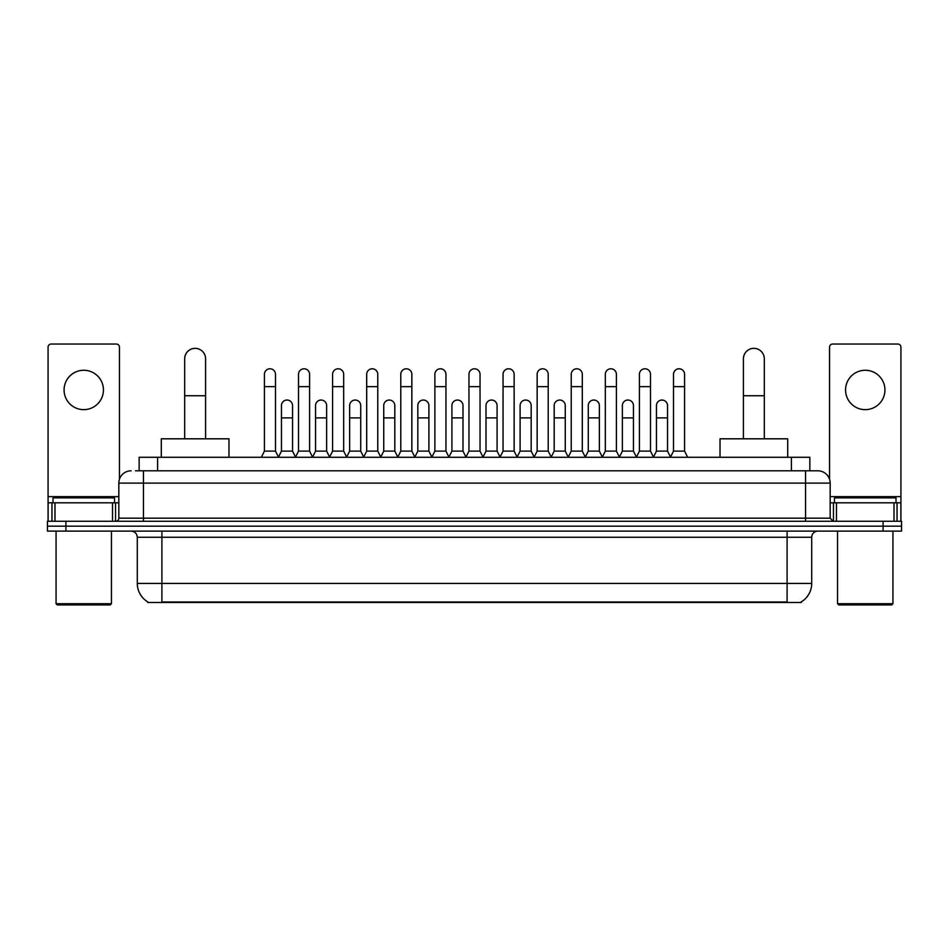 <?xml version="1.0" encoding="UTF-8"?>
<svg xmlns="http://www.w3.org/2000/svg" width="949" height="949" viewBox="0 0 949 949"><rect width="100%" height="100%" fill="white"/><g stroke="black" fill="none" stroke-linecap="round" stroke-linejoin="round"><path stroke-width="1.42" d="M139.147 470.811L139.147 457.276L809.853 457.276L809.853 470.811M801.253 601.891L801.253 602.496L147.747 602.496L147.747 601.891M147.937 601.998A21.542 21.542 0 0 1 137.285 583.421L161.899 583.421L161.899 601.998L787.101 601.998L787.101 583.421L811.715 583.421L811.715 537.264A6.157 6.157 0 0 1 817.86 531.108M137.285 583.421L137.285 537.264C136.929 533.528 134.877 531.476 131.14 531.108M801.063 601.998A21.542 21.542 0 0 0 811.715 583.421M65.908 521.262L901.55 521.262L901.55 526.185L47.45 526.185L47.45 531.108L65.908 531.108L65.908 526.185L47.45 526.185L47.45 521.262L65.908 521.262L65.908 526.185L901.55 526.185L901.55 531.108L65.908 531.108M135.731 470.811L817.86 470.811A12.301 12.301 0 0 1 830.173 483.112L830.173 518.19L833.246 521.262M135.446 470.811L143.441 470.811L143.441 483.112L118.827 483.112L118.827 518.19A3.072 3.072 0 0 1 115.754 521.262M131.14 470.811A12.301 12.301 0 0 0 118.827 483.112M830.173 483.112L805.559 483.112L805.559 470.811L817.86 470.811M83.761 370.264A19.692 19.692 0 0 0 64.069 389.956A19.692 19.692 0 0 0 83.761 409.648A19.692 19.692 0 0 0 103.441 389.956A19.692 19.692 0 0 0 83.761 370.264M112.528 521.262L112.528 502.804L54.983 502.804L54.983 521.262M119.444 479.269L119.444 347.12A3.072 3.072 0 0 0 116.371 344.048L51.139 344.048A3.072 3.072 0 0 0 48.067 347.12L48.067 502.804L54.983 502.804M112.528 502.804L118.827 502.804M48.067 521.262L48.067 502.804M110.214 604.952L57.296 604.952L56.062 603.718L111.448 603.718L110.214 604.952M56.062 531.108L56.062 603.718M111.448 531.108L111.448 603.718M114.521 502.804L114.521 497.881L52.99 497.881L52.99 502.804M184.675 438.806L184.675 358.817A10.463 10.463 0 0 1 195.138 348.354A10.463 10.463 0 0 1 205.589 358.817A10.463 10.463 0 0 0 195.138 348.354M205.589 438.806L205.589 358.817M228.982 457.276L228.982 438.806L161.294 438.806L161.294 457.276M743.411 438.806L743.411 358.817A10.463 10.463 0 0 1 753.862 348.354A10.463 10.463 0 0 1 764.325 358.817A10.463 10.463 0 0 0 753.862 348.354M764.325 438.806L764.325 358.817M787.706 457.276L787.706 438.806L720.018 438.806L720.018 457.276M261.343 457.276L264.415 451.119L275.495 451.119L278.579 457.276M275.495 451.119L275.495 374.321A5.54 5.54 0 0 0 269.955 368.781A5.54 5.54 0 0 1 270.311 368.793M264.415 451.119L264.415 386.634L275.495 386.634M264.415 386.634L264.415 374.321A5.54 5.54 0 0 1 269.955 368.781M295.436 457.276L298.508 451.119L309.588 451.119L312.66 457.276M309.588 451.119L309.588 374.321A5.54 5.54 0 0 0 304.048 368.781A5.54 5.54 0 0 1 304.392 368.793M298.508 451.119L298.508 386.634L309.588 386.634M298.508 386.634L298.508 374.321A5.54 5.54 0 0 1 304.048 368.781M329.528 457.276L332.601 451.119L343.68 451.119L346.753 457.276M343.68 451.119L343.68 374.321A5.54 5.54 0 0 0 338.141 368.781A5.54 5.54 0 0 1 338.485 368.793M332.601 451.119L332.601 386.634L343.68 386.634M332.601 386.634L332.601 374.321A5.54 5.54 0 0 1 338.141 368.781M363.609 457.276L366.694 451.119L377.773 451.119L380.846 457.276M377.773 451.119L377.773 374.321A5.54 5.54 0 0 0 372.233 368.781A5.54 5.54 0 0 1 372.577 368.793M366.694 451.119L366.694 386.634L377.773 386.634M366.694 386.634L366.694 374.321A5.54 5.54 0 0 1 372.233 368.781M397.702 457.276L400.786 451.119L411.854 451.119L414.938 457.276M411.854 451.119L411.854 374.321A5.54 5.54 0 0 0 406.314 368.781A5.54 5.54 0 0 1 406.67 368.793M400.786 451.119L400.786 386.634L411.854 386.634M400.786 386.634L400.786 374.321A5.54 5.54 0 0 1 406.314 368.781M431.795 457.276L434.867 451.119L445.947 451.119L449.019 457.276M445.947 451.119L445.947 374.321A5.54 5.54 0 0 0 440.407 368.781A5.54 5.54 0 0 1 440.763 368.793M434.867 451.119L434.867 386.634L445.947 386.634M434.867 386.634L434.867 374.321A5.54 5.54 0 0 1 440.407 368.781M465.888 457.276L468.96 451.119L480.04 451.119L483.112 457.276M480.04 451.119L480.04 374.321A5.54 5.54 0 0 0 474.5 368.781A5.54 5.54 0 0 1 474.844 368.793M468.96 451.119L468.96 386.634L480.04 386.634M468.96 386.634L468.96 374.321A5.54 5.54 0 0 1 474.5 368.781M499.981 457.276L503.053 451.119L514.133 451.119L517.205 457.276M514.133 451.119L514.133 374.321A5.54 5.54 0 0 0 508.593 368.781A5.54 5.54 0 0 1 508.937 368.793M503.053 451.119L503.053 386.634L514.133 386.634M503.053 386.634L503.053 374.321A5.54 5.54 0 0 1 508.593 368.781M534.062 457.276L537.146 451.119L548.214 451.119L551.298 457.276M548.214 451.119L548.214 374.321A5.54 5.54 0 0 0 542.686 368.781A5.54 5.54 0 0 1 543.03 368.793M537.146 451.119L537.146 386.634L548.214 386.634M537.146 386.634L537.146 374.321A5.54 5.54 0 0 1 542.686 368.781M568.154 457.276L571.227 451.119L582.306 451.119L585.391 457.276M582.306 451.119L582.306 374.321A5.54 5.54 0 0 0 576.767 368.781A5.54 5.54 0 0 1 577.122 368.793M571.227 451.119L571.227 386.634L582.306 386.634M571.227 386.634L571.227 374.321A5.54 5.54 0 0 1 576.767 368.781M602.247 457.276L605.32 451.119L616.399 451.119L619.472 457.276M616.399 451.119L616.399 374.321A5.54 5.54 0 0 0 610.859 368.781A5.54 5.54 0 0 1 611.203 368.793M605.32 451.119L605.32 386.634L616.399 386.634M605.32 386.634L605.32 374.321A5.54 5.54 0 0 1 610.859 368.781M636.34 457.276L639.412 451.119L650.492 451.119L653.564 457.276M650.492 451.119L650.492 374.321A5.54 5.54 0 0 0 644.952 368.781A5.54 5.54 0 0 1 645.296 368.793M639.412 451.119L639.412 386.634L650.492 386.634M639.412 386.634L639.412 374.321A5.54 5.54 0 0 1 644.952 368.781M670.421 457.276L673.505 451.119L684.585 451.119L687.657 457.276M684.585 451.119L684.585 374.321A5.54 5.54 0 0 0 679.045 368.781A5.54 5.54 0 0 1 679.389 368.793M673.505 451.119L673.505 386.634L684.585 386.634M673.505 386.634L673.505 374.321A5.54 5.54 0 0 1 679.045 368.781M278.484 457.086L281.462 451.119L292.541 451.119L295.53 457.086M292.541 451.119L292.541 405.579A5.54 5.54 0 0 0 287.357 400.051A5.54 5.54 0 0 1 292.541 405.579M281.462 451.119L281.462 417.892L292.541 417.892M281.462 417.892L281.462 405.579A5.54 5.54 0 0 1 287.357 400.051M312.577 457.086L315.554 451.119L326.634 451.119L329.611 457.086M326.634 451.119L326.634 405.579A5.54 5.54 0 0 0 321.438 400.051A5.54 5.54 0 0 1 326.634 405.579M315.554 451.119L315.554 417.892L326.634 417.892M315.554 417.892L315.554 405.579A5.54 5.54 0 0 1 321.438 400.051M346.658 457.086L349.647 451.119L360.727 451.119L363.704 457.086M360.727 451.119L360.727 405.579A5.54 5.54 0 0 0 355.531 400.051A5.54 5.54 0 0 1 360.727 405.579M349.647 451.119L349.647 417.892L360.727 417.892M349.647 417.892L349.647 405.579A5.54 5.54 0 0 1 355.531 400.051M380.751 457.086L383.74 451.119L394.808 451.119L397.797 457.086M394.808 451.119L394.808 405.579A5.54 5.54 0 0 0 389.624 400.051A5.54 5.54 0 0 1 394.808 405.579M383.74 451.119L383.74 417.892L394.808 417.892M383.74 417.892L383.74 405.579A5.54 5.54 0 0 1 389.624 400.051M414.843 457.086L417.821 451.119L428.901 451.119L431.89 457.086M428.901 451.119L428.901 405.579A5.54 5.54 0 0 0 423.717 400.051A5.54 5.54 0 0 1 428.901 405.579M417.821 451.119L417.821 417.892L428.901 417.892M417.821 417.892L417.821 405.579A5.54 5.54 0 0 1 423.717 400.051M448.936 457.086L451.914 451.119L462.993 451.119L465.983 457.086M462.993 451.119L462.993 405.579A5.54 5.54 0 0 0 457.798 400.051A5.54 5.54 0 0 1 462.993 405.579M451.914 451.119L451.914 417.892L462.993 417.892M451.914 417.892L451.914 405.579A5.54 5.54 0 0 1 457.798 400.051M483.017 457.086L486.007 451.119L497.086 451.119L500.064 457.086M497.086 451.119L497.086 405.579A5.54 5.54 0 0 0 491.89 400.051A5.54 5.54 0 0 1 497.086 405.579M486.007 451.119L486.007 417.892L497.086 417.892M486.007 417.892L486.007 405.579A5.54 5.54 0 0 1 491.89 400.051M517.11 457.086L520.099 451.119L531.179 451.119L534.157 457.086M531.179 451.119L531.179 405.579A5.54 5.54 0 0 0 525.983 400.051A5.54 5.54 0 0 1 531.179 405.579M520.099 451.119L520.099 417.892L531.179 417.892M520.099 417.892L520.099 405.579A5.54 5.54 0 0 1 525.983 400.051M551.203 457.086L554.192 451.119L565.26 451.119L568.249 457.086M565.26 451.119L565.26 405.579A5.54 5.54 0 0 0 560.076 400.051A5.54 5.54 0 0 1 565.26 405.579M554.192 451.119L554.192 417.892L565.26 417.892M554.192 417.892L554.192 405.579A5.54 5.54 0 0 1 560.076 400.051M585.296 457.086L588.273 451.119L599.353 451.119L602.342 457.086M599.353 451.119L599.353 405.579A5.54 5.54 0 0 0 594.169 400.051A5.54 5.54 0 0 1 599.353 405.579M588.273 451.119L588.273 417.892L599.353 417.892M588.273 417.892L588.273 405.579A5.54 5.54 0 0 1 594.169 400.051M619.389 457.086L622.366 451.119L633.446 451.119L636.423 457.086M633.446 451.119L633.446 405.579A5.54 5.54 0 0 0 628.25 400.051A5.54 5.54 0 0 1 633.446 405.579M622.366 451.119L622.366 417.892L633.446 417.892M622.366 417.892L622.366 405.579A5.54 5.54 0 0 1 628.25 400.051M653.47 457.086L656.459 451.119L667.538 451.119L670.516 457.086M667.538 451.119L667.538 405.579A5.54 5.54 0 0 0 662.343 400.051A5.54 5.54 0 0 1 667.538 405.579M656.459 451.119L656.459 417.892L667.538 417.892M656.459 417.892L656.459 405.579A5.54 5.54 0 0 1 662.343 400.051M865.239 370.264A19.692 19.692 0 0 0 845.559 389.956A19.692 19.692 0 0 0 865.239 409.648A19.692 19.692 0 0 0 884.931 389.956A19.692 19.692 0 0 0 865.239 370.264M894.017 521.262L894.017 502.804L836.472 502.804L836.472 521.262M894.017 502.804L900.933 502.804L900.933 347.12A3.072 3.072 0 0 0 897.861 344.048L832.629 344.048A3.072 3.072 0 0 0 829.556 347.12L829.556 479.269M830.173 502.804L836.472 502.804M900.933 502.804L900.933 521.262M891.704 604.952L838.786 604.952L837.552 603.718L892.938 603.718L891.704 604.952M837.552 531.108L837.552 603.718M892.938 531.108L892.938 603.718M896.01 502.804L896.01 497.881L834.479 497.881L834.479 502.804M784.633 602.496L784.633 601.891M164.367 602.496L164.367 601.891M157.605 470.811L157.605 457.276M791.395 470.811L791.395 457.276M787.101 531.108L787.101 537.264L137.285 537.264M811.715 537.264L787.101 537.264L787.101 583.421L161.899 583.421L161.899 531.108M883.092 531.108L883.092 521.262M143.441 521.262L143.441 518.19L830.173 518.19M118.827 518.19L143.441 518.19L143.441 483.112L805.559 483.112L805.559 521.262M118.827 496.647L48.067 496.647M115.553 502.804L115.553 521.262M48.114 502.804L48.114 521.262M51.958 521.262L51.958 502.804M184.675 395.733L205.589 395.733M743.411 395.733L764.325 395.733M900.933 496.647L830.173 496.647M900.886 521.262L900.886 502.804M897.042 502.804L897.042 521.262M833.447 521.262L833.447 502.804"/></g></svg>
